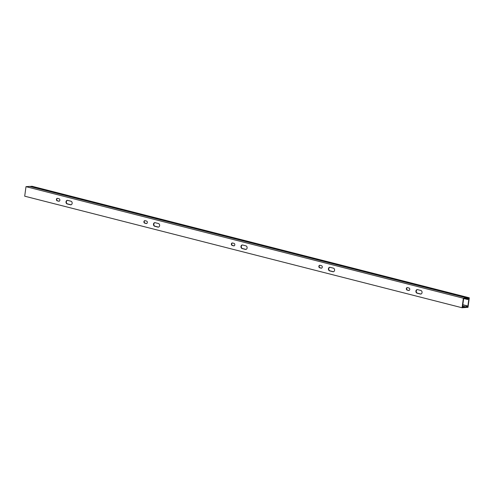 <?xml version="1.0" encoding="UTF-8"?>
<svg xmlns="http://www.w3.org/2000/svg" width="494" height="494" viewBox="0 0 494 494"><rect width="100%" height="100%" fill="white"/><g stroke="black" fill="none" stroke-linecap="round" stroke-linejoin="round"><path stroke-width="0.74" d="M242.276 248.47L245.987 249.414A1.815 1.439 85.9 0 1 245.777 249.384L242.498 248.55A1.815 1.439 85.9 0 1 241.294 246.747A1.815 1.439 85.9 0 1 242.437 244.981M146.65 223.529A1.26 0.994 85.9 0 1 146.564 223.51L145.032 223.121A1.26 0.994 85.9 0 1 144.94 220.664M154.795 226.153L158.506 227.104A1.815 1.439 85.9 0 1 158.302 227.073L155.017 226.233A1.815 1.439 85.9 0 1 153.819 224.43A1.815 1.439 85.9 0 1 154.962 222.664M59.169 201.219A1.26 0.994 85.9 0 1 59.089 201.2L57.557 200.811A1.26 0.994 85.9 0 1 57.465 198.353M71.019 204.794A1.815 1.439 85.9 0 1 70.821 204.757L67.542 203.923A1.815 1.439 85.9 0 1 66.344 202.12A1.815 1.439 85.9 0 1 67.487 200.354M420.925 294.041A1.815 1.439 85.9 0 1 420.727 294.01L417.449 293.177A1.815 1.439 85.9 0 1 416.251 291.374A1.815 1.439 85.9 0 1 417.393 289.608M321.6 268.156A1.26 0.994 85.9 0 1 321.52 268.137L319.989 267.748A1.26 0.994 85.9 0 1 319.896 265.29M329.751 270.78L333.462 271.731A1.815 1.439 85.9 0 1 333.252 271.7L329.973 270.86A1.815 1.439 85.9 0 1 328.769 269.057A1.815 1.439 85.9 0 1 329.912 267.291M234.125 245.839A1.26 0.994 85.9 0 1 234.039 245.827L232.507 245.432A1.26 0.994 85.9 0 1 232.421 242.98M409.075 290.466A1.26 0.994 85.9 0 1 408.995 290.453L407.464 290.058A1.26 0.994 85.9 0 1 407.371 287.601M466.811 298.524L463.638 298.753L462.495 307.188L465.768 306.953L467.139 305.823L467.627 306.496L466.991 306.922L466.787 306.391L466.046 307.287A0.84 0.494 -75.7 0 1 465.694 307.503L462.081 307.756L463.372 298.228L25.991 186.664L24.7 196.192L462.081 307.756M462.81 304.854L466.737 305.854M67.32 203.843L71.031 204.788M417.226 293.096L420.937 294.041M462.829 304.724L467.139 305.823M245.438 249.408L242.153 248.575A1.815 1.439 85.9 0 1 240.955 246.66A1.815 1.439 85.9 0 1 242.264 244.981A1.815 1.439 85.9 0 1 242.634 245.012L245.919 245.851A1.815 1.439 85.9 0 1 247.117 247.76A1.815 1.439 85.9 0 1 245.802 249.445A1.815 1.439 85.9 0 1 245.438 249.408L245.777 249.384M146.224 223.535L144.693 223.146A1.26 0.994 85.9 0 1 145.026 220.682L146.557 221.071A1.26 0.994 85.9 0 1 146.224 223.535L146.564 223.51M157.957 227.098L154.678 226.258A1.815 1.439 85.9 0 1 153.48 224.35A1.815 1.439 85.9 0 1 154.789 222.664A1.815 1.439 85.9 0 1 155.159 222.701L158.438 223.535A1.815 1.439 85.9 0 1 159.642 225.449A1.815 1.439 85.9 0 1 158.327 227.129A1.815 1.439 85.9 0 1 157.957 227.098L158.302 227.073M58.749 201.225L57.218 200.83A1.26 0.994 85.9 0 1 57.551 198.366L59.082 198.761A1.26 0.994 85.9 0 1 58.749 201.225L59.089 201.2M70.481 204.782L67.203 203.948A1.815 1.439 85.9 0 1 66.005 202.034A1.815 1.439 85.9 0 1 67.314 200.354A1.815 1.439 85.9 0 1 67.684 200.385L70.963 201.225A1.815 1.439 85.9 0 1 72.161 203.133A1.815 1.439 85.9 0 1 70.852 204.819A1.815 1.439 85.9 0 1 70.481 204.782L70.821 204.757M420.388 294.035L417.109 293.195A1.815 1.439 85.9 0 1 415.905 291.287A1.815 1.439 85.9 0 1 417.22 289.608A1.815 1.439 85.9 0 1 417.591 289.638L420.869 290.478A1.815 1.439 85.9 0 1 422.067 292.386A1.815 1.439 85.9 0 1 420.758 294.066A1.815 1.439 85.9 0 1 420.388 294.035L420.727 294.01M321.174 268.162L319.643 267.773A1.26 0.994 85.9 0 1 319.976 265.309L321.508 265.698A1.26 0.994 85.9 0 1 321.174 268.162L321.52 268.137M332.913 271.725L329.634 270.885A1.815 1.439 85.9 0 1 328.43 268.977A1.815 1.439 85.9 0 1 329.745 267.291A1.815 1.439 85.9 0 1 330.116 267.328L333.394 268.162A1.815 1.439 85.9 0 1 334.592 270.076A1.815 1.439 85.9 0 1 333.283 271.756A1.815 1.439 85.9 0 1 332.913 271.725L333.252 271.7M233.699 245.851L232.168 245.456A1.26 0.994 85.9 0 1 232.501 242.992L234.033 243.388A1.26 0.994 85.9 0 1 233.699 245.851L234.039 245.827M408.655 290.472L407.124 290.083A1.26 0.994 85.9 0 1 407.457 287.619L408.989 288.008A1.26 0.994 85.9 0 1 408.655 290.472L408.995 290.453M29.782 186.454A0.84 0.494 104.3 0 0 29.696 186.417A0.84 0.494 104.3 0 0 29.597 186.405L25.991 186.664M467.009 298.574L467.596 299.5L468.645 298.895L468.448 298.357L467.793 298.944L467.281 298.141A0.84 0.494 104.3 0 0 467.077 297.981A0.84 0.494 104.3 0 0 466.978 297.975L463.372 298.228M464.44 298.697L467.596 299.5M467.404 306.768L466.991 306.922L466.855 306.447A1.396 0.827 104.3 0 1 466.342 307.144L466.317 307.453L468.009 307.336L469.3 297.808L31.919 186.244L30.122 186.528M469.3 297.808L467.546 298.246A1.396 0.827 -75.7 0 1 467.88 298.876L467.725 298.839M467.775 306.867L468.93 298.32L468.145 298.376L467.88 298.876M462.637 306.157L465.768 306.953M462.65 306.058L465.885 306.879M29.597 186.405L466.978 297.975M407.124 290.083L407.464 290.058M232.168 245.456L232.507 245.432M329.634 270.885L329.973 270.86M319.643 267.773L319.989 267.748M417.109 293.195L417.449 293.177M67.203 203.948L67.542 203.923M57.218 200.83L57.557 200.811M154.678 226.258L155.017 226.233M144.693 223.146L145.032 223.121M242.153 248.575L242.498 248.55M30.245 186.362L467.627 297.925M29.696 186.417L467.077 297.981"/></g></svg>
